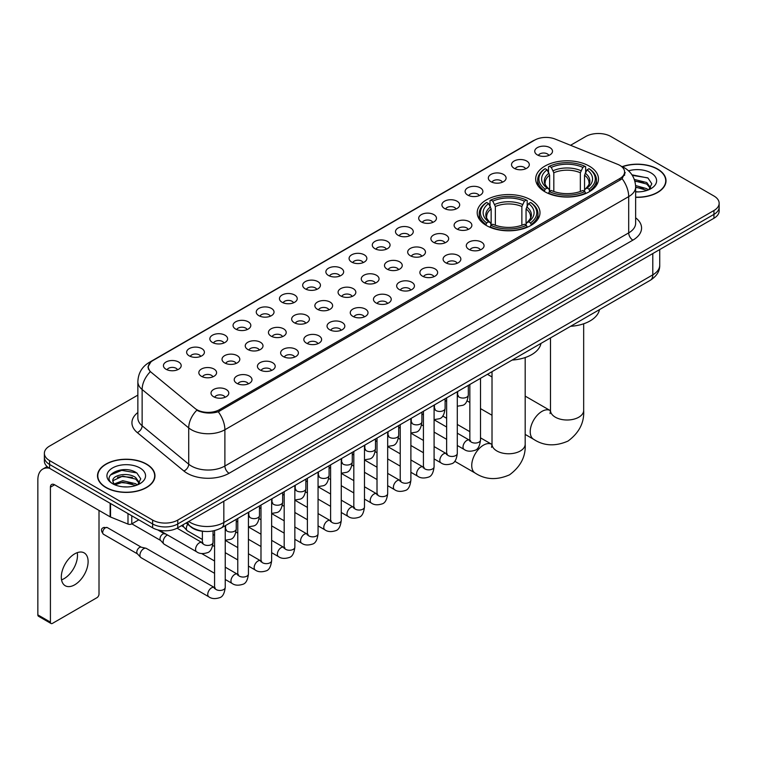 <?xml version="1.0" encoding="UTF-8"?>
<svg xmlns="http://www.w3.org/2000/svg" width="757" height="757" viewBox="0 0 757 757"><rect width="100%" height="100%" fill="white"/><g stroke="black" fill="none" stroke-linecap="round" stroke-linejoin="round"><path stroke-width="1.14" d="M530.808 199.876A31.397 18.13 0 0 0 496.592 195.94A31.397 18.13 0 0 0 477.203 212.689A31.397 18.13 0 0 0 486.401 225.51A31.397 18.13 0 0 0 520.617 229.437A31.397 18.13 0 0 0 539.996 212.689A31.397 18.13 0 0 0 530.808 199.876M589.277 166.114A31.397 18.13 0 0 0 555.061 162.178A31.397 18.13 0 0 0 535.682 178.926A31.397 18.13 0 0 0 544.879 191.748A31.397 18.13 0 0 0 579.096 195.675A31.397 18.13 0 0 0 598.475 178.926A31.397 18.13 0 0 0 589.277 166.114M514.135 168.291A8.885 5.129 180 0 1 512.366 166.833A8.885 5.129 180 0 1 515.309 160.456A8.885 5.129 180 0 1 526.702 161.033A8.885 5.129 180 0 1 528.462 166.833A8.885 5.129 180 0 1 514.135 168.291M525.613 168.82A5.327 3.075 0 0 0 524.185 167.316A5.327 3.075 0 0 0 518.933 166.54A5.327 3.075 0 0 0 515.214 168.82M490.924 181.689A8.885 5.129 180 0 1 489.164 180.232A8.885 5.129 180 0 1 492.107 173.855A8.885 5.129 180 0 1 503.49 174.432A8.885 5.129 180 0 1 505.26 180.232A8.885 5.129 180 0 1 490.924 181.689M502.411 182.219A5.327 3.075 0 0 0 500.983 180.715A5.327 3.075 0 0 0 495.731 179.939A5.327 3.075 0 0 0 492.012 182.219M467.722 195.088A8.885 5.129 180 0 1 465.952 193.631A8.885 5.129 180 0 1 468.895 187.253A8.885 5.129 180 0 1 480.288 187.831A8.885 5.129 180 0 1 482.048 193.631A8.885 5.129 180 0 1 467.722 195.088M479.2 195.618A5.327 3.075 0 0 0 477.771 194.114A5.327 3.075 0 0 0 472.519 193.338A5.327 3.075 0 0 0 468.801 195.618M444.51 208.487A8.885 5.129 180 0 1 442.75 207.03A8.885 5.129 180 0 1 445.693 200.652A8.885 5.129 180 0 1 457.077 201.23A8.885 5.129 180 0 1 458.846 207.03A8.885 5.129 180 0 1 444.51 208.487M455.998 209.017A5.327 3.075 0 0 0 454.569 207.513A5.327 3.075 0 0 0 449.317 206.737A5.327 3.075 0 0 0 445.599 209.017M421.308 221.877A8.885 5.129 180 0 1 419.539 220.429A8.885 5.129 180 0 1 422.482 214.051A8.885 5.129 180 0 1 433.875 214.628A8.885 5.129 180 0 1 435.635 220.429A8.885 5.129 180 0 1 421.308 221.877M432.786 222.416A5.327 3.075 0 0 0 431.358 220.912A5.327 3.075 0 0 0 426.106 220.136A5.327 3.075 0 0 0 422.387 222.416M398.097 235.276A8.885 5.129 180 0 1 396.337 233.828A8.885 5.129 180 0 1 399.28 227.45A8.885 5.129 180 0 1 410.663 228.027A8.885 5.129 180 0 1 412.433 233.828A8.885 5.129 180 0 1 398.097 235.276M409.584 235.815A5.327 3.075 0 0 0 408.155 234.31A5.327 3.075 0 0 0 402.904 233.535A5.327 3.075 0 0 0 399.185 235.815M374.895 248.675A8.885 5.129 180 0 1 373.125 247.227A8.885 5.129 180 0 1 376.068 240.849A8.885 5.129 180 0 1 387.461 241.426A8.885 5.129 180 0 1 389.221 247.227A8.885 5.129 180 0 1 374.895 248.675M386.373 249.214A5.327 3.075 0 0 0 384.944 247.709A5.327 3.075 0 0 0 379.692 246.933A5.327 3.075 0 0 0 375.974 249.214M351.683 262.073A8.885 5.129 180 0 1 349.923 260.626A8.885 5.129 180 0 1 352.866 254.248A8.885 5.129 180 0 1 364.249 254.816A8.885 5.129 180 0 1 366.019 260.626A8.885 5.129 180 0 1 351.683 262.073M363.171 262.603A5.327 3.075 0 0 0 361.742 261.108A5.327 3.075 0 0 0 356.49 260.332A5.327 3.075 0 0 0 352.771 262.603M328.481 275.472A8.885 5.129 180 0 1 326.712 274.025A8.885 5.129 180 0 1 329.655 267.647A8.885 5.129 180 0 1 341.047 268.215A8.885 5.129 180 0 1 342.807 274.025A8.885 5.129 180 0 1 328.481 275.472M339.959 276.002A5.327 3.075 0 0 0 338.53 274.507A5.327 3.075 0 0 0 333.279 273.722A5.327 3.075 0 0 0 329.56 276.002M305.27 288.871A8.885 5.129 180 0 1 303.51 287.423A8.885 5.129 180 0 1 306.453 281.046A8.885 5.129 180 0 1 317.836 281.613A8.885 5.129 180 0 1 319.605 287.423A8.885 5.129 180 0 1 305.27 288.871M316.757 289.401A5.327 3.075 0 0 0 315.328 287.906A5.327 3.075 0 0 0 310.077 287.121A5.327 3.075 0 0 0 306.358 289.401M282.068 302.27A8.885 5.129 180 0 1 280.298 300.822A8.885 5.129 180 0 1 283.241 294.445A8.885 5.129 180 0 1 294.634 295.012A8.885 5.129 180 0 1 296.394 300.822A8.885 5.129 180 0 1 282.068 302.27M293.546 302.8A5.327 3.075 0 0 0 292.117 301.305A5.327 3.075 0 0 0 286.865 300.52A5.327 3.075 0 0 0 283.146 302.8M258.856 315.669A8.885 5.129 180 0 1 257.096 314.221A8.885 5.129 180 0 1 260.039 307.844A8.885 5.129 180 0 1 271.422 308.411A8.885 5.129 180 0 1 273.192 314.221A8.885 5.129 180 0 1 258.856 315.669M270.344 316.199A5.327 3.075 0 0 0 268.915 314.704A5.327 3.075 0 0 0 263.663 313.918A5.327 3.075 0 0 0 259.944 316.199M235.654 329.068A8.885 5.129 180 0 1 233.885 327.62A8.885 5.129 180 0 1 236.827 321.242A8.885 5.129 180 0 1 248.22 321.81A8.885 5.129 180 0 1 249.98 327.62A8.885 5.129 180 0 1 235.654 329.068M247.132 329.598A5.327 3.075 0 0 0 245.703 328.103A5.327 3.075 0 0 0 240.452 327.317A5.327 3.075 0 0 0 236.733 329.598M212.443 342.467A8.885 5.129 180 0 1 210.683 341.01A8.885 5.129 180 0 1 213.625 334.641A8.885 5.129 180 0 1 225.009 335.209A8.885 5.129 180 0 1 226.778 341.01A8.885 5.129 180 0 1 212.443 342.467M223.93 342.997A5.327 3.075 0 0 0 222.501 341.502A5.327 3.075 0 0 0 217.25 340.716A5.327 3.075 0 0 0 213.531 342.997M189.241 355.866A8.885 5.129 180 0 1 187.471 354.408A8.885 5.129 180 0 1 190.414 348.04A8.885 5.129 180 0 1 201.807 348.608A8.885 5.129 180 0 1 203.567 354.408A8.885 5.129 180 0 1 189.241 355.866M200.719 356.396A5.327 3.075 0 0 0 199.29 354.901A5.327 3.075 0 0 0 194.038 354.115A5.327 3.075 0 0 0 190.319 356.396M166.029 369.265A8.885 5.129 180 0 1 164.269 367.807A8.885 5.129 180 0 1 167.212 361.43A8.885 5.129 180 0 1 178.595 362.007A8.885 5.129 180 0 1 180.365 367.807A8.885 5.129 180 0 1 166.029 369.265M177.517 369.795A5.327 3.075 0 0 0 176.088 368.29A5.327 3.075 0 0 0 170.836 367.514A5.327 3.075 0 0 0 167.117 369.795M537.338 154.892A8.885 5.129 180 0 1 535.577 153.434A8.885 5.129 180 0 1 538.52 147.066A8.885 5.129 180 0 1 549.904 147.634A8.885 5.129 180 0 1 551.673 153.434A8.885 5.129 180 0 1 537.338 154.892M548.825 155.422A5.327 3.075 0 0 0 547.396 153.926A5.327 3.075 0 0 0 542.144 153.141A5.327 3.075 0 0 0 538.426 155.422M456.698 228.917A8.885 5.129 180 0 1 454.938 227.469A8.885 5.129 180 0 1 457.881 221.091A8.885 5.129 180 0 1 469.264 221.659A8.885 5.129 180 0 1 471.034 227.469A8.885 5.129 180 0 1 456.698 228.917M468.186 229.447A5.327 3.075 0 0 0 466.757 227.952A5.327 3.075 0 0 0 461.505 227.176A5.327 3.075 0 0 0 457.786 229.447M433.496 242.316A8.885 5.129 180 0 1 431.736 240.868A8.885 5.129 180 0 1 434.679 234.49A8.885 5.129 180 0 1 446.062 235.058A8.885 5.129 180 0 1 447.822 240.868A8.885 5.129 180 0 1 433.496 242.316M444.984 242.846A5.327 3.075 0 0 0 443.545 241.351A5.327 3.075 0 0 0 438.294 240.565A5.327 3.075 0 0 0 434.575 242.846M410.285 255.715A8.885 5.129 180 0 1 408.525 254.267A8.885 5.129 180 0 1 411.467 247.889A8.885 5.129 180 0 1 422.851 248.457A8.885 5.129 180 0 1 424.62 254.267A8.885 5.129 180 0 1 410.285 255.715M421.772 256.245A5.327 3.075 0 0 0 420.343 254.749A5.327 3.075 0 0 0 415.091 253.964A5.327 3.075 0 0 0 411.373 256.245M387.082 269.113A8.885 5.129 180 0 1 385.322 267.666A8.885 5.129 180 0 1 388.265 261.288A8.885 5.129 180 0 1 399.649 261.856A8.885 5.129 180 0 1 401.409 267.666A8.885 5.129 180 0 1 387.082 269.113M398.57 269.643A5.327 3.075 0 0 0 397.132 268.148A5.327 3.075 0 0 0 391.88 267.363A5.327 3.075 0 0 0 388.161 269.643M363.871 282.512A8.885 5.129 180 0 1 362.111 281.065A8.885 5.129 180 0 1 365.054 274.687A8.885 5.129 180 0 1 376.437 275.255A8.885 5.129 180 0 1 378.207 281.065A8.885 5.129 180 0 1 363.871 282.512M375.358 283.042A5.327 3.075 0 0 0 373.93 281.547A5.327 3.075 0 0 0 368.678 280.762A5.327 3.075 0 0 0 364.959 283.042M340.669 295.911A8.885 5.129 180 0 1 338.909 294.464A8.885 5.129 180 0 1 341.852 288.086A8.885 5.129 180 0 1 353.235 288.654A8.885 5.129 180 0 1 354.995 294.464A8.885 5.129 180 0 1 340.669 295.911M352.156 296.441A5.327 3.075 0 0 0 350.718 294.946A5.327 3.075 0 0 0 345.466 294.161A5.327 3.075 0 0 0 341.748 296.441M317.457 309.31A8.885 5.129 180 0 1 315.697 307.853A8.885 5.129 180 0 1 318.64 301.485A8.885 5.129 180 0 1 330.033 302.052A8.885 5.129 180 0 1 331.793 307.853A8.885 5.129 180 0 1 317.457 309.31M328.945 309.84A5.327 3.075 0 0 0 327.516 308.345A5.327 3.075 0 0 0 322.264 307.56A5.327 3.075 0 0 0 318.546 309.84M294.255 322.709A8.885 5.129 180 0 1 292.495 321.252A8.885 5.129 180 0 1 295.438 314.884A8.885 5.129 180 0 1 306.822 315.451A8.885 5.129 180 0 1 308.582 321.252A8.885 5.129 180 0 1 294.255 322.709M305.743 323.239A5.327 3.075 0 0 0 304.305 321.734A5.327 3.075 0 0 0 299.053 320.959A5.327 3.075 0 0 0 295.334 323.239M271.044 336.108A8.885 5.129 180 0 1 269.284 334.651A8.885 5.129 180 0 1 272.227 328.273A8.885 5.129 180 0 1 283.62 328.85A8.885 5.129 180 0 1 285.38 334.651A8.885 5.129 180 0 1 271.044 336.108M282.531 336.638A5.327 3.075 0 0 0 281.102 335.133A5.327 3.075 0 0 0 275.851 334.357A5.327 3.075 0 0 0 272.132 336.638M247.842 349.507A8.885 5.129 180 0 1 246.082 348.05A8.885 5.129 180 0 1 249.025 341.672A8.885 5.129 180 0 1 260.408 342.249A8.885 5.129 180 0 1 262.168 348.05A8.885 5.129 180 0 1 247.842 349.507M259.329 350.037A5.327 3.075 0 0 0 257.891 348.532A5.327 3.075 0 0 0 252.639 347.756A5.327 3.075 0 0 0 248.921 350.037M224.63 362.906A8.885 5.129 180 0 1 222.87 361.449A8.885 5.129 180 0 1 225.813 355.071A8.885 5.129 180 0 1 237.206 355.648A8.885 5.129 180 0 1 238.966 361.449A8.885 5.129 180 0 1 224.63 362.906M236.118 363.436A5.327 3.075 0 0 0 234.689 361.931A5.327 3.075 0 0 0 229.437 361.155A5.327 3.075 0 0 0 225.718 363.436M201.428 376.295A8.885 5.129 180 0 1 199.668 374.847A8.885 5.129 180 0 1 202.611 368.47A8.885 5.129 180 0 1 213.994 369.047A8.885 5.129 180 0 1 215.754 374.847A8.885 5.129 180 0 1 201.428 376.295M212.916 376.835A5.327 3.075 0 0 0 211.477 375.33A5.327 3.075 0 0 0 206.226 374.554A5.327 3.075 0 0 0 202.507 376.835M468.895 249.356A8.885 5.129 180 0 1 467.126 247.908A8.885 5.129 180 0 1 470.069 241.53A8.885 5.129 180 0 1 481.461 242.098A8.885 5.129 180 0 1 483.221 247.908A8.885 5.129 180 0 1 468.895 249.356M480.373 249.886A5.327 3.075 0 0 0 478.944 248.391A5.327 3.075 0 0 0 473.693 247.605A5.327 3.075 0 0 0 469.974 249.886M445.684 262.755A8.885 5.129 180 0 1 443.924 261.297A8.885 5.129 180 0 1 446.867 254.929A8.885 5.129 180 0 1 458.25 255.497A8.885 5.129 180 0 1 460.019 261.297A8.885 5.129 180 0 1 445.684 262.755M457.171 263.285A5.327 3.075 0 0 0 455.742 261.79A5.327 3.075 0 0 0 450.481 261.004A5.327 3.075 0 0 0 446.772 263.285M422.482 276.154A8.885 5.129 180 0 1 420.712 274.696A8.885 5.129 180 0 1 423.655 268.328A8.885 5.129 180 0 1 435.048 268.896A8.885 5.129 180 0 1 436.808 274.696A8.885 5.129 180 0 1 422.482 276.154M433.96 276.683A5.327 3.075 0 0 0 432.531 275.188A5.327 3.075 0 0 0 427.279 274.403A5.327 3.075 0 0 0 423.56 276.683M399.27 289.553A8.885 5.129 180 0 1 397.51 288.095A8.885 5.129 180 0 1 400.453 281.718A8.885 5.129 180 0 1 411.836 282.295A8.885 5.129 180 0 1 413.606 288.095A8.885 5.129 180 0 1 399.27 289.553M410.758 290.082A5.327 3.075 0 0 0 409.329 288.578A5.327 3.075 0 0 0 404.077 287.802A5.327 3.075 0 0 0 400.358 290.082M376.068 302.951A8.885 5.129 180 0 1 374.299 301.494A8.885 5.129 180 0 1 377.241 295.116A8.885 5.129 180 0 1 388.634 295.694A8.885 5.129 180 0 1 390.394 301.494A8.885 5.129 180 0 1 376.068 302.951M387.546 303.481A5.327 3.075 0 0 0 386.117 301.977A5.327 3.075 0 0 0 380.866 301.201A5.327 3.075 0 0 0 377.147 303.481M352.857 316.35A8.885 5.129 180 0 1 351.097 314.893A8.885 5.129 180 0 1 354.039 308.515A8.885 5.129 180 0 1 365.423 309.093A8.885 5.129 180 0 1 367.192 314.893A8.885 5.129 180 0 1 352.857 316.35M364.344 316.88A5.327 3.075 0 0 0 362.915 315.376A5.327 3.075 0 0 0 357.664 314.6A5.327 3.075 0 0 0 353.945 316.88M329.655 329.74A8.885 5.129 180 0 1 327.885 328.292A8.885 5.129 180 0 1 330.828 321.914A8.885 5.129 180 0 1 342.221 322.491A8.885 5.129 180 0 1 343.981 328.292A8.885 5.129 180 0 1 329.655 329.74M341.133 330.279A5.327 3.075 0 0 0 339.704 328.775A5.327 3.075 0 0 0 334.452 327.999A5.327 3.075 0 0 0 330.733 330.279M306.443 343.139A8.885 5.129 180 0 1 304.683 341.691A8.885 5.129 180 0 1 307.626 335.313A8.885 5.129 180 0 1 319.009 335.89A8.885 5.129 180 0 1 320.779 341.691A8.885 5.129 180 0 1 306.443 343.139M317.931 343.678A5.327 3.075 0 0 0 316.502 342.173A5.327 3.075 0 0 0 311.25 341.398A5.327 3.075 0 0 0 307.531 343.678M283.241 356.538A8.885 5.129 180 0 1 281.472 355.09A8.885 5.129 180 0 1 284.414 348.712A8.885 5.129 180 0 1 295.807 349.289A8.885 5.129 180 0 1 297.567 355.09A8.885 5.129 180 0 1 283.241 356.538M294.719 357.077A5.327 3.075 0 0 0 293.29 355.572A5.327 3.075 0 0 0 288.038 354.796A5.327 3.075 0 0 0 284.32 357.077M260.03 369.936A8.885 5.129 180 0 1 258.269 368.489A8.885 5.129 180 0 1 261.212 362.111A8.885 5.129 180 0 1 272.596 362.688A8.885 5.129 180 0 1 274.365 368.489A8.885 5.129 180 0 1 260.03 369.936M271.517 370.476A5.327 3.075 0 0 0 270.088 368.971A5.327 3.075 0 0 0 264.836 368.195A5.327 3.075 0 0 0 261.118 370.476M236.827 383.335A8.885 5.129 180 0 1 235.058 381.888A8.885 5.129 180 0 1 238.001 375.51A8.885 5.129 180 0 1 249.394 376.078A8.885 5.129 180 0 1 251.154 381.888A8.885 5.129 180 0 1 236.827 383.335M248.305 383.865A5.327 3.075 0 0 0 246.877 382.37A5.327 3.075 0 0 0 241.625 381.594A5.327 3.075 0 0 0 237.906 383.865M213.616 396.734A8.885 5.129 180 0 1 211.856 395.286A8.885 5.129 180 0 1 214.799 388.909A8.885 5.129 180 0 1 226.182 389.477A8.885 5.129 180 0 1 227.952 395.286A8.885 5.129 180 0 1 213.616 396.734M225.103 397.264A5.327 3.075 0 0 0 223.675 395.769A5.327 3.075 0 0 0 218.423 394.984A5.327 3.075 0 0 0 214.704 397.264M617.769 164.373A15.992 9.235 180 0 1 619.907 165.414A15.992 9.235 180 0 1 624.591 171.943A15.992 9.235 180 0 1 619.907 178.472L219.445 409.679A15.992 9.235 180 0 1 195.032 408.439L151.211 372.312A15.992 9.235 180 0 1 148.315 367.013A15.992 9.235 180 0 1 152.999 360.483L534.707 140.111A15.992 9.235 180 0 1 555.184 139.08L617.769 164.373M204.381 531.395A17.771 10.257 180 0 1 191.067 527.052L186.137 522.983M635.643 197.331A28.728 16.588 0 0 0 666.018 180.772A28.728 16.588 0 0 0 657.606 169.038A28.728 16.588 0 0 0 622.207 166.644M146.555 464.088A28.728 16.588 0 0 0 115.244 460.493A28.728 16.588 0 0 0 97.502 475.822A28.728 16.588 0 0 0 105.923 487.546A28.728 16.588 0 0 0 137.235 491.142A28.728 16.588 0 0 0 154.967 475.822A28.728 16.588 0 0 0 146.555 464.088M625.216 172.615L622.084 178.633L620.532 179.769L218.271 411.77C211.582 413.691 205.005 413.454 198.542 411.06L196.82 410.218A20.732 13.872 129.5 0 0 188.72 427.923L142.136 389.514A23.694 13.683 180 0 1 137.859 381.67L137.859 417.949A23.694 13.683 0 0 0 142.136 425.794L188.72 464.202A23.694 13.683 0 0 0 191.379 466.028A23.694 13.683 0 0 0 224.886 466.028L628.698 232.882A23.694 13.683 0 0 0 635.643 223.211L635.643 186.932A23.694 13.683 180 0 1 628.698 196.612A20.732 11.97 -120 0 0 622.084 178.633M137.859 395.107L49.584 446.072A17.771 10.257 0 0 0 44.37 453.329L44.37 461.07A17.771 10.257 0 0 0 49.584 468.328L152.63 527.818L152.63 523.948A17.771 10.257 0 0 0 177.763 523.948L713.946 214.382A17.771 10.257 0 0 0 719.15 207.125A17.771 10.257 0 0 1 713.946 214.382L177.763 523.948A17.771 10.257 0 0 1 152.63 523.948L49.584 464.457L152.63 523.948L152.63 520.078A17.771 10.257 0 0 0 177.763 520.078L713.946 210.512A17.771 10.257 0 0 0 719.15 203.264A17.771 10.257 0 0 0 713.946 196.006L610.899 136.506A17.771 10.257 0 0 0 585.767 136.506L570.56 145.287M44.37 457.2A17.771 10.257 0 0 0 49.584 464.457A17.771 10.257 0 0 1 44.37 457.2M635.643 217.789A29.618 17.099 180 0 1 632.89 240.139L229.078 473.276A29.618 17.099 180 0 1 187.187 473.276A29.618 17.099 180 0 1 183.866 470.996L137.291 432.588A5.924 3.965 -50.5 0 0 142.136 425.794L142.136 389.514A20.732 13.872 129.5 0 1 150.179 371.867L147.908 367.013L150.832 362.026M44.37 453.329A17.771 10.257 0 0 0 49.584 460.587L152.63 520.078M152.63 527.818A17.771 10.257 0 0 0 177.763 527.818L713.946 218.253A17.771 10.257 0 0 0 719.15 210.995L719.15 203.264M635.643 197.161A28.435 16.417 0 0 0 665.725 180.772A28.435 16.417 0 0 0 657.398 169.161A28.435 16.417 0 0 0 622.453 166.758M635.643 191.701L638.539 191.89M635.596 185.56L646.752 188.663L648.314 189.922M635.643 187.102L647.036 190.395M634.319 179.456L646.752 182.522L650.604 187.831M634.811 180.97L646.752 184.055L650.301 188.238M635.643 191.881A19.313 11.147 0 0 0 650.944 188.654A19.313 11.147 0 0 0 650.944 172.88A19.313 11.147 0 0 0 628.556 170.827M648.777 189.733L651.805 183.79L647.973 178.027L631.953 174.81M632.313 175.359L647.718 177.848M634.905 181.311L643.441 182.361M635.643 187.452L643.441 188.512M106.131 487.432A28.435 16.417 0 0 0 137.121 490.99A28.435 16.417 0 0 0 154.674 475.822A28.435 16.417 0 0 0 146.347 464.211A28.435 16.417 0 0 0 115.357 460.653A28.435 16.417 0 0 0 97.804 475.822A28.435 16.417 0 0 0 106.131 487.432M123.022 486.817L127.488 486.95M114.146 483.978L122.776 480.695L135.702 483.714L137.272 484.972M114.941 484.811L122.776 482.228L135.986 485.445M114.288 484.575L112.897 481.338A13.389 7.731 0 0 0 115.064 484.915M139.553 482.89L135.702 477.572C127.668 471.583 111.137 475.282 112.897 481.338L112.85 480.742M112.935 481.528L113.304 480.525L122.776 476.087L135.702 479.105L139.25 483.288M137.727 484.783L140.755 478.84L136.922 473.078C123.372 463.331 99.299 476.172 113.2 484.035L113.891 484.461M139.894 467.94A19.313 11.147 0 0 0 112.585 467.94A19.313 11.147 0 0 0 112.585 483.704A19.313 11.147 0 0 0 139.894 483.704A19.313 11.147 0 0 0 139.894 467.94M110.38 475.008L121.716 470.362L136.667 472.898M117.458 477.27L121.716 476.503L132.39 477.421M117.458 483.42L121.716 482.644L132.39 483.562M544.311 191.417L545.154 189.165A28.198 16.285 0 0 1 545.154 168.688L547.093 169.814A25.473 14.705 0 0 0 547.093 188.048L549.014 189.136L549.629 191.426M549.629 190.49L549.629 175.179L547.093 169.814M548.503 172.236L548.503 166.748L549.345 166.275A28.198 16.285 0 0 1 584.811 166.275L582.881 167.392A25.473 14.705 0 0 0 551.285 167.392L553.821 172.757L553.821 191.483M580.345 191.483L580.345 172.757L582.881 167.392M570.617 326.295A32.579 18.811 0 0 0 599.468 309.632M548.503 193.044A29.381 16.966 0 0 0 585.653 193.044L584.811 191.587A28.198 16.285 0 0 1 549.345 191.587L548.503 193.546M585.653 193.546L585.653 193.044M545.154 168.688L544.311 169.171A29.381 16.966 0 0 0 537.697 179.901A29.381 16.966 0 0 0 544.311 190.622M584.811 166.275L585.653 166.748L585.653 172.236M549.345 191.587L551.285 190.471A25.473 14.705 0 0 0 582.881 190.471L584.811 191.587M547.093 188.048L545.154 189.165M551.285 167.392L549.345 166.275M549.014 173.107A22.786 13.153 0 0 0 549.014 189.136L549.118 189.212C545.882 186.08 544.557 183.951 545.163 182.834A21.915 12.651 0 0 1 549.629 175.179M589.845 190.622A29.381 16.966 0 0 0 596.459 179.901A29.381 16.966 0 0 0 589.845 169.171L589.003 168.688A28.198 16.285 0 0 1 589.003 189.165L589.845 191.417M589.003 189.165L587.063 188.048A25.473 14.705 0 0 0 587.063 169.814L589.003 168.688M587.063 169.814L584.536 175.179L584.536 190.49L585.152 189.136L587.063 188.048M584.536 175.179A21.915 12.651 0 0 1 589.003 182.834C589.599 183.96 588.274 186.08 585.047 189.212L585.152 189.136A22.786 13.153 0 0 0 585.152 173.107M584.536 191.426L584.536 190.49M485.833 225.17L486.675 222.927A28.198 16.285 0 0 1 486.675 202.45L488.615 203.567A25.473 14.705 0 0 0 488.615 221.81L490.536 222.899L491.151 225.189M491.151 224.252L491.151 208.941L488.615 203.567M490.025 205.999L490.025 200.51L490.867 200.037A28.198 16.285 0 0 1 526.342 200.037L524.402 201.154A25.473 14.705 0 0 0 492.807 201.154L495.343 206.519L495.343 225.245M521.866 225.245L521.866 206.519L524.402 201.154M512.139 360.058A32.579 18.811 0 0 0 540.99 343.394M490.025 226.797A29.381 16.966 0 0 0 527.184 226.797L526.342 225.349A28.198 16.285 0 0 1 490.867 225.349L490.025 227.308M527.184 227.308L527.184 226.797M486.675 202.45L485.833 202.933A29.381 16.966 0 0 0 479.219 213.654A29.381 16.966 0 0 0 485.833 224.384M526.342 200.037L527.184 200.51L527.184 205.999M490.867 225.349L492.807 224.233A25.473 14.705 0 0 0 524.402 224.233L526.342 225.349M488.615 221.81L486.675 222.927M492.807 201.154L490.867 200.037M490.536 206.869A22.786 13.153 0 0 0 490.536 222.899L490.64 222.965C487.404 219.842 486.089 217.713 486.685 216.597A21.915 12.651 0 0 1 491.151 208.941M531.367 224.384A29.381 16.966 0 0 0 537.99 213.654A29.381 16.966 0 0 0 531.367 202.933L530.525 202.45A28.198 16.285 0 0 1 530.525 222.927L531.367 225.17M530.525 222.927L528.585 221.81A25.473 14.705 0 0 0 528.585 203.567L530.525 202.45M528.585 203.567L526.058 208.941L526.058 224.252L526.673 222.899L528.585 221.81M526.058 208.941A21.915 12.651 0 0 1 530.525 216.597C531.121 217.723 529.796 219.842 526.569 222.965L526.673 222.899A22.786 13.153 0 0 0 526.673 206.869M526.058 225.189L526.058 224.252M202.384 539.486L187.452 530.865A5.327 3.075 -60 0 1 187.026 530.515A5.327 3.075 -60 0 1 186.345 528.424A5.327 3.075 -60 0 1 187.717 524.279M184.008 527.165A3.851 2.224 -60 0 1 183.696 526.91A3.851 2.224 -60 0 1 183.203 525.405A3.851 2.224 -60 0 1 183.279 524.629M214.572 573.314L164.25 544.264A5.327 3.075 -60 0 1 163.815 543.914A5.327 3.075 -60 0 1 163.143 541.823A5.327 3.075 -60 0 1 166.909 535.294A5.327 3.075 -60 0 1 167.543 534.991M160.796 540.564A3.851 2.224 -60 0 1 160.484 540.309A3.851 2.224 -60 0 1 160.001 538.795A3.851 2.224 -60 0 1 162.727 534.082A3.851 2.224 -60 0 1 164.278 533.751L166.095 534.158M225.236 525.699L225.236 587.366C224.498 593.554 222.586 597.008 219.483 597.737C215.073 599.099 211.534 598.796 208.856 596.819L141.039 557.663A5.327 3.075 -60 0 1 140.613 557.313A5.327 3.075 -60 0 1 139.931 555.222A5.327 3.075 -60 0 1 143.707 548.693A5.327 3.075 -60 0 1 145.855 548.229A5.327 3.075 -60 0 1 146.366 548.428L215.272 588.009M137.594 553.963A3.851 2.224 -60 0 1 137.282 553.708A3.851 2.224 -60 0 1 136.79 552.194A3.851 2.224 -60 0 1 139.515 547.481A3.851 2.224 -60 0 1 141.067 547.15L145.855 548.229M77.242 552.657A18.953 10.948 -60 0 1 64.08 578.66A18.953 10.948 -60 0 1 61.554 579.843M74.716 584.801A18.953 10.948 120 0 0 87.093 568.091A18.953 10.948 120 0 0 84.188 552.903A18.953 10.948 120 0 0 74.716 553.84A18.953 10.948 120 0 0 62.329 570.551A18.953 10.948 120 0 0 65.234 585.738A18.953 10.948 120 0 0 74.716 584.801M131.784 515.782L131.784 523.891L138.805 519.832M49.375 468.205A23.694 13.683 -120 0 0 42.761 469.085A23.694 13.683 -120 0 0 37.85 479.929L37.85 614.883L50.416 622.14L50.416 487.186A5.924 3.416 60 0 1 51.646 484.48A5.924 3.416 60 0 1 54.608 484.773L110.134 516.832L110.134 503.282M50.416 622.14A2.962 1.713 120 0 0 51.031 623.494L38.465 616.236A2.962 1.713 -60 0 1 37.85 614.883M51.031 623.494A2.962 1.713 120 0 0 52.507 623.352L96.915 597.708A2.962 1.713 120 0 0 99.006 594.084L99.006 510.407M131.784 523.891A2.962 1.713 180 0 1 127.99 524.081L110.531 517.022A2.962 1.713 180 0 1 110.134 516.832M219.445 409.679L219.445 411.306M619.907 178.472L619.907 180.128M229.078 473.276A5.924 3.416 60 0 1 224.886 466.028L224.886 429.749A23.694 13.683 180 0 1 191.379 429.749A23.694 13.683 180 0 1 188.72 427.923L188.72 464.202A5.924 3.965 -50.5 0 1 183.866 470.996M635.643 186.932C635.237 178.415 631.489 172.028 624.402 167.77L621.412 166.313A20.732 9.709 112 0 0 621.137 166.209M218.271 411.77A20.732 11.97 60 0 1 224.886 429.749L628.698 196.612L628.698 232.882A5.924 3.416 60 0 0 632.89 240.139M151.239 361.695A20.732 11.97 -120 0 0 149.091 362.499C142.004 366.757 138.257 373.144 137.859 381.67M149.091 362.499L532.956 140.878A20.732 11.97 60 0 1 534.527 140.206M137.291 432.588A29.618 17.099 180 0 1 137.859 412.518M177.763 520.078L177.763 527.818M713.946 210.512L713.946 218.253M49.584 460.587L49.584 468.328M188.739 521.478A23.694 13.683 0 0 0 190.329 522.5A23.694 13.683 0 0 0 223.835 522.5L652.789 274.848A23.694 13.683 0 0 0 659.726 265.177C659.896 271.053 656.773 276.087 650.329 280.27L221.385 527.922A11.847 6.841 60 0 0 223.835 522.5L223.835 501.21M652.789 253.567L652.789 274.848A11.847 6.841 60 0 1 650.329 280.27M187.774 522.037A11.847 7.92 129.5 0 0 189.837 525.888L186.241 522.917M583.666 323.788L583.666 410.426A16.588 9.576 180 0 1 578.812 417.202A16.588 9.576 180 0 1 555.354 417.202A16.588 9.576 180 0 1 550.49 410.426L550.046 413.606M583.666 410.426C584.385 422.605 579.162 432.815 568.015 441.066C555.297 446.602 543.848 446.015 533.657 439.306A16.588 9.576 -60 0 1 531.111 426.011A16.588 9.576 -60 0 1 541.946 411.392A16.588 9.576 -60 0 1 550.244 410.578L550.49 410.72M580.345 172.757A21.915 12.651 0 0 0 553.821 172.757M580.96 170.694A22.786 13.153 0 0 0 553.197 170.694M525.188 357.55L525.188 444.189A16.588 9.576 180 0 1 520.333 450.964A16.588 9.576 180 0 1 496.876 450.964A16.588 9.576 180 0 1 492.012 444.189L491.567 447.368M525.188 444.189C525.907 456.367 520.684 466.577 509.537 474.828C496.829 480.364 485.369 479.777 475.178 473.068A16.588 9.576 -60 0 1 472.633 459.773A16.588 9.576 -60 0 1 483.468 445.154A16.588 9.576 -60 0 1 491.766 444.331L492.012 444.473M521.866 206.519A21.915 12.651 0 0 0 495.343 206.519M522.481 204.456A22.786 13.153 0 0 0 494.718 204.456M480.506 378.32L480.506 439.978A5.327 3.075 180 0 1 478.698 442.287A5.327 3.075 180 0 1 471.403 442.154A5.327 3.075 180 0 1 469.842 439.978L469.671 441.132L470.154 440.735M480.506 439.978C479.777 446.176 477.856 449.63 474.753 450.358C470.352 451.721 466.814 451.409 464.136 449.431A5.327 3.075 -60 0 1 463.312 445.163A5.327 3.075 -60 0 1 466.795 440.46A5.327 3.075 -60 0 1 467.031 440.337A5.327 3.075 -60 0 1 469.463 440.195L470.542 440.631M457.304 391.719L457.304 453.377A5.327 3.075 180 0 1 455.496 455.686A5.327 3.075 180 0 1 448.201 455.553A5.327 3.075 180 0 1 446.639 453.377L446.469 454.531L446.942 454.134M457.304 453.377C456.566 459.575 454.654 463.029 451.55 463.757C447.141 465.12 443.602 464.807 440.924 462.83A5.327 3.075 -60 0 1 440.11 458.562A5.327 3.075 -60 0 1 443.593 453.859A5.327 3.075 -60 0 1 443.829 453.736A5.327 3.075 -60 0 1 446.261 453.594L447.34 454.03M434.092 405.118L434.092 466.776A5.327 3.075 180 0 1 432.285 469.085A5.327 3.075 180 0 1 424.989 468.952A5.327 3.075 180 0 1 423.428 466.776L423.258 467.93L423.74 467.533M434.092 466.776C433.364 472.964 431.443 476.427 428.339 477.156C423.939 478.519 420.4 478.206 417.722 476.229A5.327 3.075 -60 0 1 416.899 471.961A5.327 3.075 -60 0 1 420.381 467.258A5.327 3.075 -60 0 1 420.618 467.135A5.327 3.075 -60 0 1 423.049 466.993L424.128 467.429M410.89 418.517L410.89 480.175A5.327 3.075 180 0 1 409.083 482.483A5.327 3.075 180 0 1 401.787 482.351A5.327 3.075 180 0 1 400.226 480.175L400.056 481.329L400.529 480.932M410.89 480.175C410.152 486.363 408.241 489.826 405.137 490.545C400.727 491.908 397.188 491.605 394.511 489.628A5.327 3.075 -60 0 1 393.697 485.36A5.327 3.075 -60 0 1 397.179 480.657A5.327 3.075 -60 0 1 397.416 480.534A5.327 3.075 -60 0 1 399.847 480.392L400.926 480.818M387.679 431.916L387.679 493.573A5.327 3.075 180 0 1 385.871 495.882A5.327 3.075 180 0 1 378.576 495.75A5.327 3.075 180 0 1 377.014 493.573L376.844 494.728L377.327 494.33M387.679 493.573C386.95 499.762 385.029 503.225 381.925 503.944C377.525 505.307 373.986 505.004 371.308 503.027A5.327 3.075 -60 0 1 370.485 498.759A5.327 3.075 -60 0 1 373.967 494.056A5.327 3.075 -60 0 1 374.204 493.933A5.327 3.075 -60 0 1 376.636 493.791L377.715 494.217M364.477 445.305L364.477 506.972A5.327 3.075 180 0 1 362.669 509.281A5.327 3.075 180 0 1 355.374 509.149A5.327 3.075 180 0 1 353.812 506.972L353.642 508.127L354.115 507.729M364.477 506.972C363.738 513.161 361.827 516.624 358.723 517.343C354.314 518.706 350.775 518.403 348.097 516.425A5.327 3.075 -60 0 1 347.283 512.158A5.327 3.075 -60 0 1 350.765 507.455A5.327 3.075 -60 0 1 351.002 507.332A5.327 3.075 -60 0 1 353.434 507.19L354.513 507.616M341.265 458.704L341.265 520.371A5.327 3.075 180 0 1 339.458 522.68A5.327 3.075 180 0 1 332.162 522.548A5.327 3.075 180 0 1 330.601 520.371L330.43 521.526L330.913 521.128M341.265 520.371C340.536 526.56 338.616 530.023 335.512 530.742C331.112 532.105 327.573 531.802 324.895 529.824A5.327 3.075 -60 0 1 324.072 525.557A5.327 3.075 -60 0 1 327.554 520.854A5.327 3.075 -60 0 1 327.79 520.721A5.327 3.075 -60 0 1 330.222 520.589L331.301 521.015M318.063 472.103L318.063 533.77A5.327 3.075 180 0 1 316.256 536.079A5.327 3.075 180 0 1 308.96 535.947A5.327 3.075 180 0 1 307.399 533.77L307.228 534.915L307.702 534.527M318.063 533.77C317.325 539.959 315.414 543.422 312.31 544.141C307.9 545.504 304.361 545.201 301.683 543.223A5.327 3.075 -60 0 1 300.87 538.946A5.327 3.075 -60 0 1 304.352 534.253A5.327 3.075 -60 0 1 304.588 534.12A5.327 3.075 -60 0 1 307.02 533.988L308.099 534.414M294.852 485.502L294.852 547.169A5.327 3.075 180 0 1 293.044 549.478A5.327 3.075 180 0 1 285.749 549.345A5.327 3.075 180 0 1 284.187 547.169L284.017 548.314L284.5 547.926M294.852 547.169C294.123 553.358 292.202 556.821 289.098 557.54C284.698 558.903 281.159 558.6 278.481 556.622A5.327 3.075 -60 0 1 277.658 552.345A5.327 3.075 -60 0 1 281.14 547.652A5.327 3.075 -60 0 1 281.377 547.519A5.327 3.075 -60 0 1 283.809 547.387L284.887 547.813M271.649 498.901L271.649 560.568A5.327 3.075 180 0 1 269.842 562.877A5.327 3.075 180 0 1 262.547 562.744A5.327 3.075 180 0 1 260.985 560.568L260.815 561.713L261.288 561.325M271.649 560.568C270.911 566.756 269 570.21 265.896 570.939C261.487 572.301 257.948 571.999 255.27 570.021A5.327 3.075 -60 0 1 254.456 565.744A5.327 3.075 -60 0 1 257.938 561.051A5.327 3.075 -60 0 1 258.175 560.918A5.327 3.075 -60 0 1 260.607 560.786L261.685 561.211M248.438 512.3L248.438 573.967A5.327 3.075 180 0 1 246.631 576.276A5.327 3.075 180 0 1 239.335 576.143A5.327 3.075 180 0 1 237.774 573.967L237.603 575.112L238.086 574.724M248.438 573.967C247.709 580.155 245.788 583.609 242.685 584.338C238.285 585.7 234.746 585.398 232.068 583.42A5.327 3.075 -60 0 1 231.245 579.143A5.327 3.075 -60 0 1 234.727 574.449A5.327 3.075 -60 0 1 234.963 574.317A5.327 3.075 -60 0 1 237.395 574.184L238.474 574.61M105.422 527.799A3.851 2.224 -60 0 1 107.343 527.601L103.491 527.601A3.851 2.224 60 0 1 105.422 527.799A3.851 2.224 -60 0 0 102.905 531.187A3.851 2.224 -60 0 0 103.491 534.272L137.414 553.859M225.236 587.366A5.327 3.075 180 0 1 223.429 589.675A5.327 3.075 180 0 1 216.133 589.542A5.327 3.075 180 0 1 214.572 587.366L214.401 588.511L214.874 588.123M208.856 596.819A5.327 3.075 -60 0 1 208.043 592.542A5.327 3.075 -60 0 1 211.525 587.848A5.327 3.075 -60 0 1 211.761 587.716A5.327 3.075 -60 0 1 214.193 587.583M468.318 385.36L468.318 394.974A5.327 3.075 180 0 1 466.511 397.283A5.327 3.075 180 0 1 459.215 397.151A5.327 3.075 180 0 1 457.654 394.974L457.654 391.511M445.107 398.75L445.107 408.373A5.327 3.075 180 0 1 443.309 410.682A5.327 3.075 180 0 1 436.013 410.549A5.327 3.075 180 0 1 434.442 408.373L434.442 404.91M421.904 412.149L421.904 421.772A5.327 3.075 180 0 1 420.097 424.081A5.327 3.075 180 0 1 412.802 423.948A5.327 3.075 180 0 1 411.24 421.772L411.24 418.309M398.693 425.548L398.693 435.171A5.327 3.075 180 0 1 396.895 437.48A5.327 3.075 180 0 1 389.6 437.347A5.327 3.075 180 0 1 388.038 435.171L388.038 431.708M375.491 438.946L375.491 448.57A5.327 3.075 180 0 1 373.684 450.879A5.327 3.075 180 0 1 366.388 450.746A5.327 3.075 180 0 1 364.827 448.57L364.827 445.107M352.279 452.345L352.279 461.959A5.327 3.075 180 0 1 350.482 464.278A5.327 3.075 180 0 1 343.186 464.145A5.327 3.075 180 0 1 341.625 461.959L341.625 458.505M329.077 465.744L329.077 475.358A5.327 3.075 180 0 1 327.27 477.667A5.327 3.075 180 0 1 319.974 477.535A5.327 3.075 180 0 1 318.413 475.358L318.413 471.904M305.866 479.143L305.866 488.757A5.327 3.075 180 0 1 304.068 491.066A5.327 3.075 180 0 1 296.772 490.933A5.327 3.075 180 0 1 295.211 488.757L295.211 485.303M282.664 492.542L282.664 502.156A5.327 3.075 180 0 1 280.856 504.465A5.327 3.075 180 0 1 273.561 504.332A5.327 3.075 180 0 1 272 502.156L272 498.702M259.452 505.941L259.452 515.555A5.327 3.075 180 0 1 257.654 517.864A5.327 3.075 180 0 1 250.359 517.731A5.327 3.075 180 0 1 248.798 515.555L248.798 512.101M236.25 519.34L236.25 528.954A5.327 3.075 180 0 1 234.443 531.263A5.327 3.075 180 0 1 227.147 531.13A5.327 3.075 180 0 1 225.586 528.954L225.586 525.49M213.039 530.95L213.039 542.353A5.327 3.075 180 0 1 211.241 544.662A5.327 3.075 180 0 1 203.945 544.529A5.327 3.075 180 0 1 202.384 542.353L202.384 531.253M159.32 530.25L196.669 551.806A5.327 3.075 -60 0 1 195.855 547.538A5.327 3.075 -60 0 1 199.337 542.835A5.327 3.075 -60 0 1 199.574 542.712A5.327 3.075 -60 0 1 201.996 542.57L177.081 528.187M50.416 487.186L54.608 484.773M110.531 503.509L110.531 517.022M127.99 524.081L127.99 513.596M148.315 367.013L148.315 369.075M624.591 171.943L624.591 175.34M532.956 140.878L536.76 139.108M221.385 527.922C211.846 532.71 202.318 532.71 192.78 527.922L189.837 525.888M659.726 265.177L659.726 249.555M665.725 183.147L665.725 180.772M154.674 478.197L154.674 475.822M97.804 478.197L97.804 475.822M533.657 439.306L525.188 434.414M492.012 415.262L480.506 408.619M469.842 402.459L467.041 400.85M537.697 185.314L537.697 179.901M596.459 185.314L596.459 179.901M550.244 410.578L525.188 396.11M492.012 376.958L487.442 374.318M550.49 337.915L550.49 410.426M475.178 473.068L454.73 461.259M479.219 219.076L479.219 213.654M537.99 219.076L537.99 213.654M491.766 444.331L480.506 437.839M469.842 431.679L457.304 424.44M446.639 418.28L442.722 416.019M492.012 371.678L492.012 444.189M464.136 449.431L457.304 445.495M446.639 439.334L434.092 432.096M423.428 425.936L421.583 424.876M469.842 384.471L469.842 439.978M469.463 440.195L457.304 433.174M446.639 427.024L434.092 419.775M440.924 462.83L434.092 458.893M423.428 452.733L410.89 445.495M400.226 439.334L398.381 438.265M446.639 397.87L446.639 453.377M446.261 453.594L434.092 446.573M423.428 440.423L410.89 433.174M417.722 476.229L410.89 472.283M400.226 466.132L387.679 458.893M377.014 452.733L375.169 451.664M423.428 411.269L423.428 466.776M423.049 466.993L410.89 459.972M400.226 453.822L387.679 446.573M394.511 489.628L387.679 485.682M377.014 479.531L364.477 472.283M353.812 466.132L351.967 465.063M400.226 424.668L400.226 480.175M399.847 480.392L387.679 473.371M377.014 467.22L364.477 459.972M371.308 503.027L364.477 499.081M353.812 492.93L341.265 485.682M330.601 479.531L328.756 478.462M377.014 438.066L377.014 493.573M376.636 493.791L364.477 486.77M353.812 480.619L341.265 473.371M348.097 516.425L341.265 512.48M330.601 506.329L318.063 499.081M307.399 492.93L305.554 491.861M353.812 451.465L353.812 506.972M353.434 507.19L341.265 500.169M330.601 494.009L318.063 486.77M324.895 529.824L318.063 525.878M307.399 519.728L294.852 512.48M284.187 506.329L282.342 505.26M330.601 464.864L330.601 520.371M330.222 520.589L318.063 513.568M307.399 507.408L294.852 500.169M301.683 543.223L294.852 539.277M284.187 533.127L271.649 525.878M260.985 519.728L259.14 518.659M307.399 478.263L307.399 533.77M307.02 533.988L294.852 526.967M284.187 520.807L271.649 513.568M278.481 556.622L271.649 552.676M260.985 546.516L248.438 539.277M237.774 533.127L235.929 532.057M284.187 491.662L284.187 547.169M283.809 547.387L271.649 540.366M260.985 534.205L248.438 526.967M255.27 570.021L248.438 566.075M237.774 559.915L225.236 552.676M214.572 546.516L212.726 545.456M181.453 525.689L183.828 527.061M260.985 505.061L260.985 560.568M260.607 560.786L248.438 553.764M237.774 547.604L225.236 540.366M183.696 526.91L187.026 530.515M232.068 583.42L225.236 579.474M131.85 523.853L160.626 540.46M237.774 518.46L237.774 573.967M237.395 574.184L225.236 567.163M214.572 561.003L201.703 553.575M160.484 540.309L163.815 543.914M157.645 529.853L164.477 533.789M214.572 530.619L214.572 587.366M137.282 553.708L140.613 557.313M107.343 527.601L141.266 547.188M103.491 534.272C100.785 530.922 100.785 528.698 103.491 527.601M458.354 395.618L457.275 395.192M457.304 406.235L462.565 405.345C465.669 404.626 467.589 401.163 468.318 394.974M446.639 401.361L445.107 400.481M457.957 395.731L457.483 396.129L457.654 394.974M435.152 409.017L434.064 408.591M434.092 419.633L439.363 418.744C442.467 418.025 444.378 414.562 445.107 408.373M423.428 414.76L421.904 413.88M434.755 409.13L434.272 409.518L434.442 408.373M411.94 422.415L410.862 421.99M410.89 433.023L416.151 432.143C419.255 431.414 421.176 427.96 421.904 421.772M400.226 428.159L398.693 427.279M411.543 422.529L411.07 422.917L411.24 421.772M388.738 435.814L387.65 435.389M387.679 446.422L392.949 445.542C396.053 444.813 397.964 441.359 398.693 435.171M377.014 441.558L375.491 440.678M388.341 435.928L387.858 436.316L388.038 435.171M365.527 449.213L364.448 448.787M364.477 459.821L369.738 458.941C372.841 458.212 374.762 454.758 375.491 448.57M353.812 454.957L352.279 454.077M365.129 449.327L364.656 449.715L364.827 448.57M342.325 462.612L341.237 462.186M341.265 473.22L346.536 472.34C349.639 471.611 351.551 468.157 352.279 461.959M330.601 468.356L329.077 467.476M341.927 462.726L341.445 463.114L341.625 461.959M319.113 476.011L318.035 475.585M318.063 486.619L323.324 485.739C326.428 485.01 328.349 481.556 329.077 475.358M307.399 481.755L305.866 480.875M318.716 476.115L318.243 476.513L318.413 475.358M295.911 489.41L294.823 488.984M294.852 500.017L300.122 499.137C303.226 498.409 305.137 494.955 305.866 488.757M284.187 495.154L282.664 494.274M295.514 489.514L295.031 489.911L295.211 488.757M272.7 502.809L271.621 502.383M271.649 513.416L276.911 512.536C280.014 511.808 281.935 508.354 282.664 502.156M260.985 508.553L259.452 507.673M272.302 502.913L271.829 503.31L272 502.156M249.498 516.208L248.41 515.772M248.438 526.815L253.709 525.935C256.812 525.207 258.724 521.753 259.452 515.555M237.774 521.952L236.25 521.071M249.1 516.312L248.618 516.709L248.798 515.555M226.286 529.607L225.208 529.171M225.236 540.214L230.497 539.334C233.601 538.606 235.522 535.142 236.25 528.954M214.572 535.35L213.039 534.47M225.889 529.711L225.416 530.108L225.586 528.954M203.084 543.006L201.996 542.57M196.669 551.806C199.29 553.774 202.838 554.086 207.295 552.724C210.399 552.004 212.31 548.541 213.039 542.353M202.687 543.11L202.204 543.507L202.384 542.353M42.761 469.085L47.133 466.558"/></g></svg>
